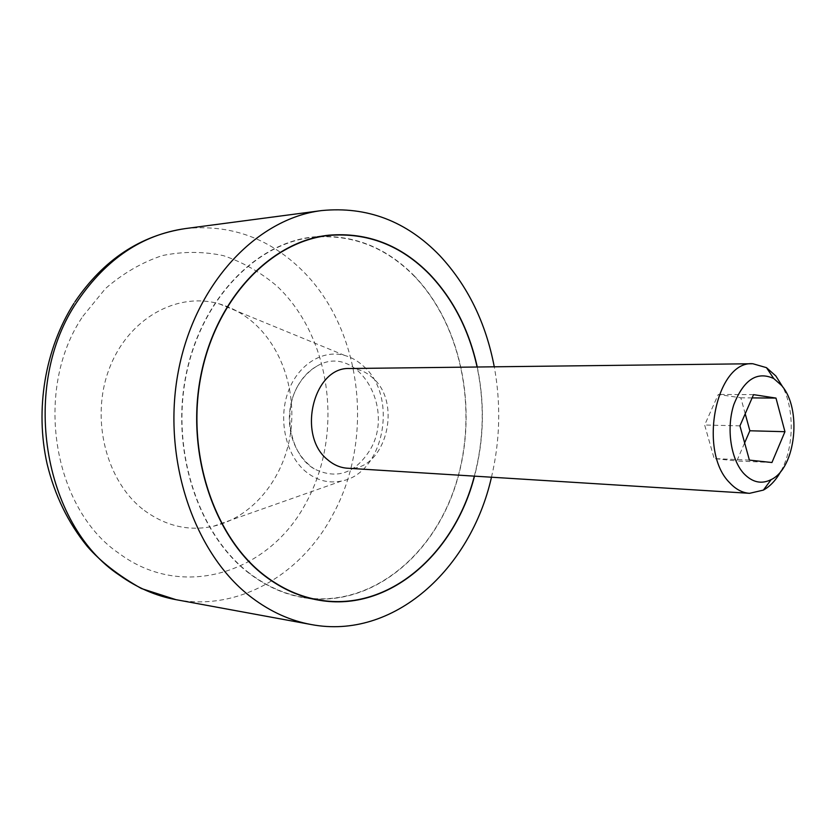 <?xml version="1.0" encoding="UTF-8"?>
<svg xmlns="http://www.w3.org/2000/svg" width="836" height="836" viewBox="0 0 836 836"><rect width="100%" height="100%" fill="white"/><g stroke="black" fill="none" stroke-linecap="round" stroke-linejoin="round"><path stroke-width="0.63" stroke-dasharray="4.18 3.13" d="M249.327 573.151C198.759 534.831 170.795 451.367 186.167 375.228C201.33 298.995 256.129 243.119 313.26 237.205C351.642 234.049 385.093 246.829 413.632 275.525C462.224 325.35 478.714 412.347 455.693 484.483C432.87 556.567 370.306 607.908 304.168 597.521C284.794 594.333 266.506 586.214 249.327 573.151M780.949 471.18C793.792 448.19 794.733 411.04 783.06 387.434M349.876 368.519C358.351 368.54 365.969 371.665 372.741 377.903C403.412 403.83 384.706 472.424 347.358 468.212M363.555 366.231C398.615 396.285 384.215 473.678 341.475 481.045C328.59 483.678 316.593 480.46 305.495 471.389C286.069 455.108 278.116 420.529 287.803 392.805C297.334 364.998 322.372 349.155 344.641 355.415C351.58 357.348 357.892 360.953 363.555 366.231M144.377 510.472C166.092 526.262 189.155 531.508 213.567 526.21C251.03 517.526 281.032 482.038 289.423 439.652C297.762 397.225 284.219 350.692 254.687 323.793C244.133 314.273 232.303 307.627 219.178 303.844C177.127 291.545 128.117 318.464 109.234 368.78C90.037 418.92 106.276 482.038 144.377 510.472M477.262 367.014C484.901 403.61 483.992 439.987 474.503 476.154M413.736 275.337C462.392 325.246 478.903 412.357 455.839 484.587C432.975 556.766 370.327 608.18 304.085 597.761C284.7 594.574 266.402 586.433 249.201 573.371C198.571 535.009 170.554 451.44 185.937 375.197C201.121 298.849 255.983 242.889 313.197 236.954C351.642 233.798 385.156 246.589 413.736 275.337M491.474 477.21C500.095 440.603 501.025 403.798 494.264 366.805M749.39 460.113L714.163 458.588L736.819 460.97L744.636 442.871M771.942 462.517L736.819 460.97M745.21 413.768L740.832 397.811L718.281 394.435L704.654 425.012L714.163 458.588M752.118 397.894L740.832 397.811M753.539 394.644L718.281 394.435M739.944 425.858L704.654 425.012M298.212 385.208C281.941 412.211 290.385 455.286 314.2 468.871C336.741 479.885 355.436 473.437 370.264 449.549C395.815 406.892 356.314 342.332 316.792 366.189C309.299 370.379 303.113 376.722 298.212 385.208M474.325 476.144C483.825 439.976 484.744 403.6 477.084 367.014M185.373 228.583C229.158 224.173 267.301 237.361 299.81 268.137C361.957 326.615 375.552 437.197 332.749 514.851C301.556 574.092 239.044 611.544 175.999 599.673M82.889 316.248L105.472 288.545C122.965 273.362 141.911 262.368 162.309 255.576C182.99 251.333 203.399 251.364 223.525 255.68C243.015 262.295 260.832 272.431 276.956 286.1C331.641 337.514 343.836 433.8 306.279 502.342C270.446 571.73 183.606 601.606 119.025 553.369C52.689 508.633 33.168 389.001 82.889 316.248M313.26 237.205L321.264 236.306M341.475 481.045L213.567 526.21M319.54 600.3L304.085 597.761M73.944 303.353L74.937 301.817M328.757 235.198L313.197 236.954M344.641 355.415L219.178 303.844M316.792 366.189C281.408 388.04 279.955 445.264 314.2 468.871M304.168 597.521L312.121 598.827"/><path stroke-width="1.25" d="M477.084 367.014C468.975 330.105 453.102 299.194 429.464 274.292C400.883 245.251 367.328 232.303 328.82 235.449C271.481 241.374 216.409 297.898 201.152 375.113C185.686 452.224 213.797 536.743 264.563 575.461C281.826 588.659 300.176 596.862 319.613 600.049C388.907 611.942 454.491 553.735 474.325 476.144M783.06 387.434L775.839 375.96L766.466 367.652L752.818 363.733C716.003 360.494 697.726 451.618 729.744 482.821C735.764 489.321 742.368 492.822 749.547 493.324L763.372 490.105C770.249 486.301 776.111 479.989 780.949 471.18M743.695 473.416C752.275 482.424 761.439 484.483 771.189 479.603C795.914 467.93 802.226 408.49 781.441 385.333L773.739 378.53C757.061 370.944 743.768 379.607 733.862 404.519C726.15 428.042 730.674 459.131 743.695 473.416M749.547 493.324L347.358 468.212C340.283 467.732 333.783 464.952 327.837 459.894C296.446 435.629 313.636 366.262 349.876 368.519L752.818 363.733M474.503 476.154C454.659 553.892 388.949 612.213 319.54 600.3C300.082 597.092 281.711 588.889 264.448 575.68C213.598 536.921 185.446 452.297 200.922 375.071C216.2 297.752 271.345 241.144 328.757 235.198C367.328 232.042 400.935 245.011 429.568 274.103C453.248 299.058 469.142 330.032 477.262 367.014M494.264 366.805C485.82 322.644 467.637 285.567 439.726 255.555C406.474 221.143 367.108 206.158 321.63 210.578C256.945 218.468 194.892 283.383 178.308 371.466C161.473 459.445 194.433 554.937 252.242 597.97C270.812 611.879 290.458 620.73 311.18 624.534C393.651 640.209 470.804 569.034 491.474 477.21M771.942 462.517L749.39 460.113L739.944 425.858L753.539 394.644L775.986 398.082L784.952 431.7L771.942 462.517M744.636 442.871L749.861 430.77L745.21 413.768M784.952 431.7L749.861 430.77M775.986 398.082L752.118 397.894M311.18 624.534L175.999 599.673C156.081 596.005 137.24 587.854 119.485 575.231C42.709 524.517 19.656 384.947 77.612 300.97C106.402 258.836 142.319 234.707 185.373 228.583C140.312 235.397 103.507 259.797 74.937 301.817M321.264 236.306L328.82 235.449M771.189 479.603L763.372 490.105M73.944 303.353C45.05 348.706 34.84 409.326 47.119 463.959C54.779 495.435 68.186 522.928 87.331 546.462C100.487 561.552 118.503 575.576 141.378 588.523L175.999 599.673M321.63 210.578L185.373 228.583M773.739 378.53L766.466 367.652M312.121 598.827L319.613 600.049"/></g></svg>

